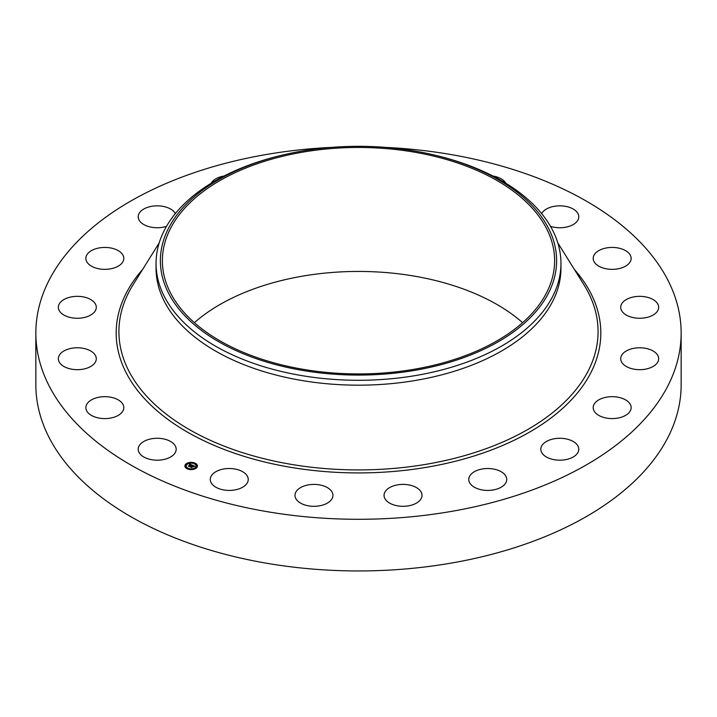 <?xml version="1.0" encoding="UTF-8"?>
<svg xmlns="http://www.w3.org/2000/svg" width="717" height="717" viewBox="0 0 717 717"><rect width="100%" height="100%" fill="white"/><g stroke="black" fill="none" stroke-linecap="round" stroke-linejoin="round"><path stroke-width="1.08" d="M175.405 446.153A18.983 10.961 180 0 1 176.176 449.236A18.983 10.961 180 0 1 159.891 460.081A18.983 10.961 180 0 1 138.981 452.319A18.983 10.961 180 0 1 138.211 449.236A18.983 10.961 180 0 1 154.496 438.392A18.983 10.961 180 0 1 175.405 446.153M385.612 147.388A322.65 186.277 180 0 1 681.15 333.011L681.15 384.671A322.65 186.277 180 0 1 449.335 563.419A322.65 186.277 180 0 1 35.85 384.671L35.85 333.011A322.65 186.277 180 0 1 267.665 154.272A322.65 186.277 180 0 1 331.388 147.388M681.15 333.011A322.65 186.277 180 0 1 449.335 511.759A322.65 186.277 180 0 1 35.85 333.011M435.443 155.293L437.119 155.706A202.445 116.88 180 0 1 560.945 263.408L560.945 268.292A202.445 116.88 180 0 1 415.493 380.449A202.445 116.88 180 0 1 156.055 268.292L156.055 263.408A202.445 116.88 180 0 1 164.238 230.507A202.445 116.88 180 0 1 279.881 155.706L281.557 155.293A198.116 114.379 180 0 1 435.443 155.293A198.116 114.379 180 0 1 548.604 292.894A198.116 114.379 180 0 1 302.726 370.447A198.116 114.379 180 0 1 168.396 228.49A198.116 114.379 180 0 1 281.557 155.293M560.945 263.408A202.445 116.88 180 0 1 552.762 296.318A202.445 116.88 180 0 1 415.493 375.565A202.445 116.88 180 0 1 156.055 263.408M303.282 152.049A196.117 113.232 180 0 1 554.617 260.692A196.117 113.232 180 0 1 413.718 369.345A196.117 113.232 180 0 1 162.383 260.692A196.117 113.232 180 0 1 303.282 152.049M194.379 322.686A196.117 113.232 180 0 1 303.282 276.018A196.117 113.232 180 0 1 522.621 322.686M593.192 258.075A18.983 10.961 180 0 1 612.435 247.437A18.983 10.961 180 0 1 631.139 258.389A18.983 10.961 180 0 1 631.13 258.712A18.983 10.961 180 0 1 611.888 269.35A18.983 10.961 180 0 1 593.183 258.389A18.983 10.961 180 0 1 593.192 258.075M95.191 362.408A18.983 10.961 180 0 1 74.075 369.524A18.983 10.961 180 0 1 58.337 358.724A18.983 10.961 180 0 1 59.439 355.04A18.983 10.961 180 0 1 80.555 347.933A18.983 10.961 180 0 1 96.293 358.724A18.983 10.961 180 0 1 95.191 362.408M621.809 303.614A18.983 10.961 180 0 1 642.925 296.506A18.983 10.961 180 0 1 658.663 307.297A18.983 10.961 180 0 1 657.561 310.99A18.983 10.961 180 0 1 636.445 318.097A18.983 10.961 180 0 1 620.707 307.297A18.983 10.961 180 0 1 621.809 303.614M92.341 313.992A18.983 10.961 180 0 1 71.189 317.676A18.983 10.961 180 0 1 58.337 307.297A18.983 10.961 180 0 1 62.289 300.611A18.983 10.961 180 0 1 83.441 296.928A18.983 10.961 180 0 1 96.293 307.297A18.983 10.961 180 0 1 92.341 313.992M624.659 352.029A18.983 10.961 180 0 1 645.811 348.354A18.983 10.961 180 0 1 658.663 358.724A18.983 10.961 180 0 1 654.711 365.419A18.983 10.961 180 0 1 633.559 369.094A18.983 10.961 180 0 1 620.707 358.724A18.983 10.961 180 0 1 624.659 352.029M115.545 267.441A18.983 10.961 180 0 1 95.979 268.086A18.983 10.961 180 0 1 85.861 258.389A18.983 10.961 180 0 1 94.124 249.346A18.983 10.961 180 0 1 113.698 248.7A18.983 10.961 180 0 1 123.817 258.389A18.983 10.961 180 0 1 115.545 267.441M601.455 398.589A18.983 10.961 180 0 1 621.021 397.944A18.983 10.961 180 0 1 631.139 407.632A18.983 10.961 180 0 1 622.876 416.676A18.983 10.961 180 0 1 603.302 417.321A18.983 10.961 180 0 1 593.183 407.632A18.983 10.961 180 0 1 601.455 398.589M166.505 226.339A18.983 10.961 180 0 1 162.535 227.307A18.983 10.961 180 0 1 138.211 216.794A18.983 10.961 180 0 1 151.852 206.272A18.983 10.961 180 0 1 175.351 213.603M554.465 438.723A18.983 10.961 180 0 1 578.789 449.236A18.983 10.961 180 0 1 565.148 459.749A18.983 10.961 180 0 1 540.824 449.236A18.983 10.961 180 0 1 554.465 438.723M211.156 183.256A18.983 10.961 180 0 1 224.054 176.024M488.295 468.515A18.983 10.961 180 0 1 506.731 479.467A18.983 10.961 180 0 1 487.202 490.419A18.983 10.961 180 0 1 468.766 479.467A18.983 10.961 180 0 1 488.295 468.515M409.416 485.033A18.983 10.961 180 0 1 422.017 495.357A18.983 10.961 180 0 1 396.653 505.673A18.983 10.961 180 0 1 384.052 495.357A18.983 10.961 180 0 1 409.416 485.033M325.554 486.682A18.983 10.961 180 0 1 332.948 495.357A18.983 10.961 180 0 1 322.336 505.189A18.983 10.961 180 0 1 302.368 504.033A18.983 10.961 180 0 1 294.983 495.357A18.983 10.961 180 0 1 305.594 485.517A18.983 10.961 180 0 1 325.554 486.682M492.946 176.024A18.983 10.961 180 0 1 503.415 180.379A18.983 10.961 180 0 1 505.843 183.256M244.918 473.283A18.983 10.961 180 0 1 248.234 479.467A18.983 10.961 180 0 1 234.853 489.935A18.983 10.961 180 0 1 213.585 485.651A18.983 10.961 180 0 1 210.269 479.467A18.983 10.961 180 0 1 223.65 468.999A18.983 10.961 180 0 1 244.918 473.283M541.649 213.603A18.983 10.961 180 0 1 559.896 205.833A18.983 10.961 180 0 1 578.019 213.702A18.983 10.961 180 0 1 578.789 216.794A18.983 10.961 180 0 1 550.495 226.339M123.808 407.946A18.983 10.961 180 0 1 104.565 418.594A18.983 10.961 180 0 1 85.861 407.632A18.983 10.961 180 0 1 85.87 407.319A18.983 10.961 180 0 1 105.112 396.68A18.983 10.961 180 0 1 123.817 407.632A18.983 10.961 180 0 1 123.808 407.946M196.234 468.111A6.265 3.612 180 0 1 189.225 469.429A6.265 3.612 180 0 1 184.896 465.987A6.265 3.612 180 0 1 186.097 463.863A6.265 3.612 180 0 1 193.097 462.546A6.265 3.612 180 0 1 197.426 465.987A6.265 3.612 180 0 1 196.234 468.111M195.158 467.663A4.938 2.85 180 0 1 189.638 468.694A4.938 2.85 180 0 1 186.232 465.987A4.938 2.85 180 0 1 187.173 464.311A4.938 2.85 180 0 1 192.685 463.281A4.938 2.85 180 0 1 196.1 465.987A4.938 2.85 180 0 1 195.158 467.663M192.228 465.127L191.457 465.369L191.027 464.768L189.342 466.391L188.329 465.969L190.426 464.679L189.476 464.634L190.543 464.58L189.422 464.544L189.593 464.016L192.228 465.127M192.246 465.261L191.466 465.458L192.246 465.261M191.439 465.181L189.476 466.606L188.338 466.077L189.396 466.525L191.457 465.1M194.764 466.167L193.922 466.391L193.079 465.62L192.326 466.211L193.124 465.745L193.886 466.22L193.133 465.799L192.514 466.292L193.473 466.364L192.801 466.901L192.192 466.319L191.457 467.251L190.364 466.794L192.47 465.199L194.764 466.167M194.719 466.328L193.922 466.498L194.71 466.283M192.882 467.036L193.545 466.435L192.882 467.036M192.246 466.507L191.591 467.502L190.31 466.964L191.511 467.412L192.703 466.695L192.237 466.453M194.764 463.505L194.074 463.37L194.764 463.505M196.001 468.013L195.311 467.887L196.001 468.013M196.996 465.611L196.315 465.485L196.996 465.611M188.177 468.73L187.495 468.604L188.177 468.73M192.344 469.312L191.663 469.178L192.344 469.312M186.33 463.962L187.012 464.087L186.33 463.962M189.978 462.662L190.668 462.797L189.978 462.662M185.327 466.364L186.017 466.489L185.327 466.364M191.744 466.301L192.559 465.485M190.982 467.054L191.627 466.229M188.894 466.202L190.426 464.679M197.417 466.14A6.265 3.612 0 0 0 194.836 463.37L194.764 463.549M194.307 463.173A6.265 3.612 0 0 0 190.623 462.698M189.915 462.752A6.265 3.612 0 0 0 186.501 463.881M186.259 464.051A6.265 3.612 0 0 0 186.097 464.168A6.265 3.612 0 0 0 184.905 466.14M186.232 466.14A4.938 2.85 0 0 0 186.232 466.301A4.938 2.85 0 0 0 187.809 468.389M188.015 469.115L188.248 468.604A4.938 2.85 0 0 0 191.672 469.133M192.362 469.061A4.938 2.85 0 0 0 195.158 467.968A4.938 2.85 0 0 0 195.329 467.825M195.427 467.726A4.938 2.85 0 0 0 196.1 466.301A4.938 2.85 0 0 0 196.091 466.14M196.386 465.665L196.996 465.665M186.33 464.266L186.895 464.553M185.327 466.677L185.936 466.677M557.781 242.821L583.925 284.766A239.577 138.318 180 0 1 425.952 464.329A239.577 138.318 180 0 1 184.081 426.436A239.577 138.318 180 0 1 133.075 284.766L159.219 242.821M574.416 269.511A242.319 139.905 180 0 1 426.723 467.26A242.319 139.905 180 0 1 171.999 422.34A242.319 139.905 180 0 1 142.584 269.511"/></g></svg>
